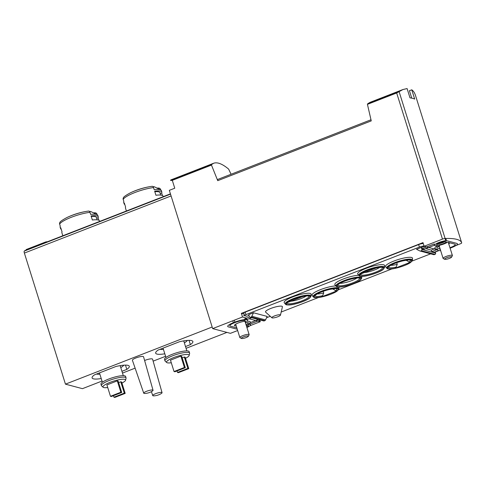 <?xml version="1.0" encoding="UTF-8"?>
<svg xmlns="http://www.w3.org/2000/svg" width="486" height="486" viewBox="0 0 486 486"><rect width="100%" height="100%" fill="white"/><g stroke="black" fill="none" stroke-linecap="round" stroke-linejoin="round"><path stroke-width="0.73" d="M436.908 249.664L424.126 246.262L442.473 239.118A2.436 0.504 -17.4 0 1 445.115 238.48A73.082 15.121 -17.4 0 1 461.664 242.769L415.548 95.602C414.698 92.905 413.44 90.973 411.776 89.813L409.431 90.724L411.757 98.154M367.659 103.791L370.034 102.346L402.93 89.539L396.673 92.972L367.44 104.356L367.659 103.791L398.605 91.739M411.776 89.813L414.686 99.083A73.082 15.121 -17.4 0 0 410.002 97.844L407.098 88.567L402.93 89.539M211.477 165.088L172.299 180.349L170.574 180.458L170.774 179.942L213.615 163.26L211.592 164.566L211.477 165.088L217.734 180.671A1.464 0.443 68.7 0 1 217.722 179.449A1.464 0.443 68.7 0 1 217.825 179.449M231.069 174.255L228.627 169.092C222.333 163.849 217.333 161.905 213.615 163.26M66.248 234.41L101.155 220.832M104.265 219.623A73.082 22.253 68.7 0 0 104.101 219.684A73.082 22.253 68.7 0 0 103.937 219.751L104.587 219.502A73.082 22.253 -111.3 0 1 104.751 219.435L129.823 209.666M129.817 209.654L170.434 193.853M66.254 234.422L26.044 250.083A73.082 22.253 68.7 0 0 24.3 251.074A2.436 0.741 68.7 0 0 24.373 253.078L65.452 384.153L82.438 388.666L102.017 381.042M461.664 242.769A73.082 15.121 -17.4 0 1 461.7 242.891A2.436 0.504 -17.4 0 1 460.242 243.844L455.923 245.527M217.734 180.671L371.249 120.893L367.44 104.356M217.771 179.431L217.309 179.31M237.648 330.523L230.431 333.335L212.661 328.609L169.328 190.336L174.766 188.222L172.299 180.349M212.661 328.609L242.502 316.993L246.706 318.111M424.126 246.262L422.99 242.623L241.36 313.355L242.502 316.993M249.045 318.731L260.265 321.714L259.816 320.274M260.265 321.714L250.102 325.675M437.758 246.493A6.458 1.337 162.6 0 0 438.093 246.645A6.458 1.337 162.6 0 0 439.435 246.712M448.736 243.796A6.458 1.337 162.6 0 0 449.908 242.83M244.853 321.276A6.458 1.337 162.6 0 0 237.97 323.075A6.458 1.337 162.6 0 0 234.41 325.492A6.458 1.337 162.6 0 0 234.841 325.796A6.458 1.337 162.6 0 0 236.184 325.857M245.485 322.941A6.458 1.337 162.6 0 0 246.663 321.975M93.427 212.838A73.082 69.972 -152 0 1 95.049 212.801A1.95 1.865 -152 0 1 96.981 214.192L97.133 214.666M99.685 221.403L99.539 220.936A19.732 4.082 162.6 0 0 92.364 220L91.082 215.905A19.732 4.082 -17.4 0 1 98.257 216.847L97.783 215.347A19.732 4.082 162.6 0 0 97.103 214.654A19.732 4.082 162.6 0 0 90.615 214.405L89.965 212.327A19.732 4.082 162.6 0 0 59.626 224.143L60.276 226.215A19.732 4.082 162.6 0 0 60.124 227.144L60.598 228.645A19.732 4.082 -17.4 0 1 60.75 227.721L62.032 231.81A19.732 4.082 162.6 0 0 61.88 232.739L62.828 235.759M61.248 229.319A19.732 4.082 -17.4 0 1 60.598 228.645M98.257 216.847A19.732 4.082 -17.4 0 1 98.105 217.771L98.883 220.261M97.103 214.654L91.143 211.708A14.817 3.068 162.6 0 0 89.375 211.361M88.58 211.07L86.83 211.319A18.268 3.779 162.6 0 1 88.549 211.076A1.95 1.27 83.1 0 1 88.58 211.07A1.95 1.27 83.1 0 1 89.965 212.327M59.626 224.143A1.95 1.865 -152 0 1 59.754 222.734C59.772 221.829 62.129 220.115 66.825 217.588L66.825 217.588A18.268 3.779 162.6 0 1 86.83 211.319A73.082 73.082 0 0 0 66.825 217.588M156.996 188.082A73.082 69.972 -152 0 1 158.618 188.046A1.95 1.865 -152 0 1 160.55 189.443L160.702 189.917M163.253 196.648L163.108 196.186A19.732 4.082 162.6 0 0 155.933 195.244L154.651 191.15A19.732 4.082 -17.4 0 1 161.826 192.091L161.352 190.591A19.732 4.082 162.6 0 0 160.672 189.898A19.732 4.082 162.6 0 0 154.184 189.649L153.533 187.572A19.732 4.082 162.6 0 0 123.195 199.388L123.845 201.465A19.732 4.082 162.6 0 0 123.693 202.389L124.167 203.889A19.732 4.082 -17.4 0 1 124.319 202.966L125.601 207.06A19.732 4.082 162.6 0 0 125.449 207.984L126.396 211.003M124.817 204.57A19.732 4.082 -17.4 0 1 124.167 203.889M161.826 192.091A19.732 4.082 -17.4 0 1 161.674 193.015L162.452 195.512M160.672 189.898L154.712 186.952A14.817 3.068 162.6 0 0 152.944 186.606M152.148 186.314L150.399 186.563A18.268 3.779 162.6 0 1 152.118 186.32A1.95 1.27 83.1 0 1 152.148 186.314A1.95 1.27 83.1 0 1 153.533 187.572M123.195 199.388A1.95 1.865 -152 0 1 123.323 197.978C123.341 197.073 125.698 195.36 130.394 192.833L130.394 192.833A18.268 3.779 162.6 0 1 150.399 186.563A73.082 73.082 0 0 0 130.394 192.833M125.188 393.393L124.319 393.162L113.937 397.202L114.805 397.433L125.188 393.393L121.621 382.02L120.753 381.789L118.633 382.616M121.943 383.053A11.84 2.448 162.6 0 0 125.57 380.234A11.84 2.448 162.6 0 0 113.53 381.127A11.84 2.448 162.6 0 0 103.141 387.269A11.84 2.448 162.6 0 0 103.755 387.561A11.84 2.448 162.6 0 0 107.722 387.512M117.29 380.866L106.908 384.912L110.474 396.284L111.337 396.515L121.719 392.469L118.153 381.097L117.29 380.866L120.85 392.238L110.474 396.284M188.756 368.637L187.888 368.406L177.512 372.446L178.374 372.677L188.756 368.637L185.19 357.265L184.322 357.034L182.201 357.866M185.512 358.297A11.84 2.448 162.6 0 0 189.139 355.485A11.84 2.448 162.6 0 0 177.104 356.372A11.84 2.448 162.6 0 0 166.71 362.513A11.84 2.448 162.6 0 0 167.324 362.805A11.84 2.448 162.6 0 0 171.291 362.756M180.859 356.117L170.477 360.156L174.043 371.529L174.911 371.76L185.288 367.714L181.721 356.347L180.859 356.117L184.419 367.489L174.043 371.529M153.035 390.27L143.558 356.779A5.844 1.209 162.6 0 0 137.617 357.362A5.844 1.209 162.6 0 0 132.405 360.272L143.741 393.186A4.872 1.008 162.6 0 0 144.063 393.405A4.872 1.008 162.6 0 0 144.986 393.46A15.406 15.406 0 0 0 152.173 391.206A4.872 1.008 162.6 0 0 153.035 390.27A4.872 1.008 162.6 0 0 148.084 390.762A4.872 1.008 162.6 0 0 143.741 393.186M162.051 392.67A4.872 1.008 162.6 0 0 157.1 393.156A4.872 1.008 162.6 0 0 152.75 395.58A4.872 1.008 162.6 0 0 153.072 395.804A4.872 1.008 162.6 0 0 153.995 395.853A15.406 15.406 0 0 0 161.182 393.605A4.872 1.008 162.6 0 0 162.051 392.67L152.574 359.172A5.844 1.209 162.6 0 0 144.609 360.484M212.163 327.017L65.452 384.153M122.496 373.066L135.114 368.151M153.133 361.141L165.586 356.287M186.065 348.316L226.926 332.4M189.048 340.358L190.391 344.641L185.506 346.542M190.391 344.641A19.489 4.034 162.6 0 0 192.869 341.512A19.489 4.034 162.6 0 0 179.474 341.737L158.15 350.042A19.489 4.034 162.6 0 0 155.672 353.17A19.489 4.034 162.6 0 0 164.809 353.802M125.479 365.114L126.822 369.396L121.937 371.298M126.822 369.396A19.489 4.034 162.6 0 0 129.3 366.268A19.489 4.034 162.6 0 0 115.905 366.493L94.582 374.797A19.489 4.034 162.6 0 0 92.103 377.92A19.489 4.034 162.6 0 0 101.24 378.551M160.076 349.288A14.859 3.074 162.6 0 0 160.082 349.294A14.859 3.074 162.6 0 0 163.436 349.416M184.352 342.861A14.859 3.074 162.6 0 0 187.329 340.431M189.139 355.485L189.619 353.462A12.909 2.673 162.6 0 0 189.613 353.122L189.157 351.664A12.909 2.673 162.6 0 0 176.035 352.976A12.909 2.673 162.6 0 0 164.517 359.391L164.973 360.843A12.909 2.673 162.6 0 0 165.161 361.128L166.71 362.513M189.613 353.122A12.909 2.673 162.6 0 0 176.497 354.434A12.909 2.673 162.6 0 0 164.973 360.843M96.507 374.044A14.859 3.074 162.6 0 0 96.514 374.044A14.859 3.074 162.6 0 0 99.867 374.171M120.783 367.61A14.859 3.074 162.6 0 0 123.76 365.186M125.57 380.234L126.05 378.217A12.909 2.673 162.6 0 0 126.044 377.877L125.588 376.419A12.909 2.673 162.6 0 0 112.466 377.731A12.909 2.673 162.6 0 0 100.948 384.14L101.404 385.598A12.909 2.673 162.6 0 0 101.592 385.878L103.141 387.269M126.044 377.877A12.909 2.673 162.6 0 0 112.922 379.189A12.909 2.673 162.6 0 0 101.404 385.598M187.888 368.406L184.322 357.034M177.512 372.446L177.032 370.933M185.288 367.714L184.419 367.489M124.319 393.162L120.753 381.789M113.937 397.202L113.463 395.683M121.719 392.469L120.85 392.238M154.821 191.691A17.782 3.681 -17.4 0 1 159.967 192.675L160.72 195.08M160.198 193.41L161.674 193.015M91.253 216.446A17.782 3.681 -17.4 0 1 96.392 217.43L97.151 219.83M96.629 218.165L98.105 217.771M47.47 241.736A73.568 22.399 68.7 0 0 45.66 241.967L45.793 242.393M45.66 241.967L26.201 249.549L26.329 249.968M244.069 314.071L241.36 313.355M248.328 336.288L249.105 334.872A4.872 1.008 162.6 0 0 249.148 334.635A4.872 1.008 162.6 0 0 248.826 334.411A4.872 1.008 162.6 0 0 243.468 335.37A4.872 1.008 162.6 0 0 239.847 337.551A4.872 1.008 162.6 0 0 240.017 337.721L241.469 338.438A3.675 0.759 162.6 0 0 245.078 337.934A3.675 0.759 162.6 0 0 248.328 336.288A3.675 0.759 162.6 0 0 248.109 335.935A3.675 0.759 162.6 0 0 243.711 336.798A3.675 0.759 162.6 0 0 241.469 338.438M451.573 257.143L452.357 255.727A4.872 1.008 162.6 0 0 452.399 255.49A4.872 1.008 162.6 0 0 452.071 255.259A4.872 1.008 162.6 0 0 446.719 256.225A4.872 1.008 162.6 0 0 443.098 258.4A4.872 1.008 162.6 0 0 443.268 258.57L444.72 259.287A3.675 0.759 162.6 0 0 448.323 258.789A3.675 0.759 162.6 0 0 451.573 257.143A3.675 0.759 162.6 0 0 451.36 256.79A3.675 0.759 162.6 0 0 446.962 257.647A3.675 0.759 162.6 0 0 444.72 259.287M396.734 262.683L397.244 264.317L396.145 267.112L394.911 268.29L410.64 262.161A12.466 2.582 162.6 0 0 404.328 260.52A12.466 2.582 162.6 0 0 388.703 266.601A12.466 2.582 162.6 0 0 394.911 268.29M406.448 260.192L409.024 262.094L410.64 262.161M406.6 260.672A10.23 2.114 162.6 0 0 407.511 260.071M390.738 265.332A10.23 2.114 162.6 0 0 397.244 264.317M323.214 291.308L323.731 292.943L322.625 295.737L321.398 296.916L337.126 290.792A12.466 2.582 162.6 0 0 330.808 289.146A12.466 2.582 162.6 0 0 315.189 295.227A12.466 2.582 162.6 0 0 321.398 296.916M332.934 288.818L335.504 290.725L337.126 290.792M333.086 289.304A10.23 2.114 162.6 0 0 333.997 288.702M317.224 293.957A10.23 2.114 162.6 0 0 323.731 292.943M303.027 296.46L287.293 302.584A12.466 2.582 162.6 0 0 293.611 304.23A12.466 2.582 162.6 0 0 309.236 298.143A12.466 2.582 162.6 0 0 303.027 296.46M290.768 301.235A10.23 2.114 162.6 0 0 306.137 296.029M376.541 267.835L360.812 273.958A12.466 2.582 162.6 0 0 367.124 275.598A12.466 2.582 162.6 0 0 382.749 269.517A12.466 2.582 162.6 0 0 376.541 267.835M364.281 272.603A10.23 2.114 162.6 0 0 379.651 267.403M258.309 319.496L250.041 322.716M260.393 320.049L250.223 324.004M251.639 317.723L247.131 319.472L247.35 320.165A9.501 1.968 -17.4 0 1 247.131 320.827L249.707 321.507A9.501 1.968 -17.4 0 1 250.345 321.951A9.501 1.968 -17.4 0 1 249.239 323.403L247.836 324.563A7.308 1.513 -17.4 0 1 250.509 324.909A7.308 1.513 -17.4 0 1 246.906 327.473M247.131 319.472A9.501 1.968 -17.4 0 0 244.64 318.938L249.543 317.006M357.781 274.104A14.13 2.922 -17.4 0 1 370.283 266.887A14.13 2.922 -17.4 0 1 384.663 265.678L384.572 267.452A13.505 2.794 162.6 0 0 366.851 269.997A13.505 2.794 162.6 0 0 358.868 275.507L357.781 274.104M284.267 302.729A14.13 2.922 -17.4 0 1 296.764 295.512A14.13 2.922 -17.4 0 1 311.149 294.309L311.052 296.083A13.505 2.794 162.6 0 0 293.337 298.623A13.505 2.794 162.6 0 0 285.355 304.133L284.267 302.729M385.641 266.778A14.13 2.922 -17.4 0 1 398.143 259.56A14.13 2.922 -17.4 0 1 412.523 258.352L412.432 260.125A13.505 2.794 162.6 0 0 394.711 262.671A13.505 2.794 162.6 0 0 386.728 268.181L385.641 266.778M313.215 296.806C314.199 297.238 312.759 297.56 316.769 297.651C321.702 297.663 333.991 293.666 337.266 290.938L338.912 288.751A13.505 2.794 162.6 0 0 321.197 291.296A13.505 2.794 162.6 0 0 313.215 296.806L312.127 295.403A14.13 2.922 -17.4 0 1 319.995 289.826A14.13 2.922 -17.4 0 1 335.856 285.92M336.045 286.157C337.029 286.588 335.583 286.91 339.599 287.001C344.531 287.013 356.821 283.016 360.096 280.288L361.742 278.101A13.505 2.794 162.6 0 0 344.021 280.647A13.505 2.794 162.6 0 0 336.045 286.157L334.951 284.753A14.13 2.922 -17.4 0 1 342.824 279.177A14.13 2.922 -17.4 0 1 358.686 275.27M271.923 317.789L265.617 312.133A8.87 1.835 -17.4 0 1 273.399 307.541A8.87 1.835 -17.4 0 1 282.415 306.873L280.458 315.11A4.508 0.929 162.6 0 0 274.554 315.912A4.508 0.929 162.6 0 0 271.923 317.789A4.508 0.929 162.6 0 0 277.761 316.769A4.508 0.929 162.6 0 0 280.458 315.11M248.978 315.438L246.864 316.258L244.701 315.681A2.436 0.504 -17.4 0 1 244.537 315.572A2.436 0.504 -17.4 0 1 245.995 314.612L419.406 247.082A3.9 0.808 -17.4 0 1 424.065 246.074M248.723 314.63L253.485 312.771L251.851 316.277A1.464 1.361 104.9 0 1 251.062 317.036L250.515 317.249A0.972 0.905 104.9 0 1 249.361 316.678L248.723 314.63M249.98 317.279L263.673 320.918A0.972 0.905 104.9 0 0 264.208 320.888L264.755 320.675A1.464 1.361 104.9 0 0 265.544 319.916L267.179 316.416L253.485 312.771M438.724 250.6A2.436 0.504 -17.4 0 1 437.686 251.092L435.262 252.04M430.657 253.832L412.073 261.067M392.032 268.873L338.56 289.699M318.518 297.499L281.187 312.036M270.259 316.295L266.565 317.735M416.508 249.294L421.265 247.435L421.909 249.482A0.972 0.905 104.9 0 1 421.332 250.733L420.779 250.946A1.464 1.361 104.9 0 1 419.74 250.904L416.508 249.294M424.649 246.402L421.265 247.435M434.186 248.935L431.234 250.09L425.73 248.625M437.546 249.415L431.732 251.681L431.234 250.09M434.551 245.187L424.138 249.245L422.055 248.692L421.702 247.55M440.656 250.6A9.501 1.968 -17.4 0 1 437.758 250.09A9.501 1.968 -17.4 0 1 437.971 249.427L435.401 248.747A9.501 1.968 -17.4 0 1 434.763 248.303A9.501 1.968 -17.4 0 1 435.869 246.852L437.272 245.691A7.308 1.513 -17.4 0 1 434.599 245.345L434.241 244.209A7.308 1.513 -17.4 0 1 434.265 243.936L422.055 248.692M435.207 251.857L435.602 253.127A0.972 0.905 104.9 0 1 435.025 254.372L434.472 254.585A1.464 1.361 104.9 0 1 433.67 254.634L419.977 250.995M431.732 251.681L434.071 252.301L438.53 250.563M244.537 315.572L243.753 313.069A2.436 0.504 -17.4 0 1 245.211 312.109L418.622 244.58A3.9 0.808 -17.4 0 1 423.282 243.571M434.599 245.345A7.308 1.513 -17.4 0 1 438.22 242.775A7.308 1.513 -17.4 0 1 445.717 240.649A2.436 0.504 -17.4 0 1 446.5 240.643L456.773 243.377A9.501 1.968 -17.4 0 1 457.405 243.82A9.501 1.968 -17.4 0 1 451.719 247.556L450.206 248.146A9.501 1.968 -17.4 0 1 450.109 248.182M440.061 248.71L437.345 247.988A7.308 1.513 -17.4 0 1 436.859 247.647A7.308 1.513 -17.4 0 1 437.71 246.53L439.939 245.187A7.308 1.513 -17.4 0 0 446.834 242.629L448.013 242.32L454.823 244.136A7.308 1.513 -17.4 0 1 455.309 244.476A7.308 1.513 -17.4 0 1 450.941 247.35L449.963 247.732M440.401 249.792A7.308 1.513 -17.4 0 1 439.848 249.433A7.308 1.513 -17.4 0 1 440.097 248.826M446.403 241.894A5.115 1.057 -17.4 0 1 441.343 244.337A5.115 1.057 -17.4 0 1 436.689 244.689A5.115 1.057 -17.4 0 1 439.253 242.879A5.115 1.057 -17.4 0 1 444.526 241.396L446.403 241.894M437.357 243.857A5.115 1.057 162.6 0 0 445.085 241.542M250.509 324.909L250.15 323.773A7.308 1.513 162.6 0 0 249.294 323.366M243.601 315.748L244.482 315.402M237.247 329.247L228.335 326.878A9.501 1.968 -17.4 0 1 227.703 326.434A9.501 1.968 -17.4 0 1 233.389 322.698L234.902 322.109A9.501 1.968 -17.4 0 1 247.35 320.165M236.81 327.856L230.285 326.118A7.308 1.513 -17.4 0 1 229.793 325.778A7.308 1.513 -17.4 0 1 234.167 322.904L235.686 322.315A7.308 1.513 -17.4 0 1 245.254 320.821A7.308 1.513 -17.4 0 1 244.926 321.513L247.763 322.267A7.308 1.513 -17.4 0 1 248.249 322.607A7.308 1.513 -17.4 0 1 247.398 323.725L246.031 324.697M246.244 325.365A5.115 1.057 -17.4 0 1 248.419 325.565A5.115 1.057 -17.4 0 1 246.748 326.969M246.39 325.833A5.115 1.057 162.6 0 0 247.392 325.262M444.38 241.414A3.651 0.753 -17.4 0 1 442.515 242.368A3.651 0.753 -17.4 0 1 438.275 243.328M340.048 283.308A10.23 2.114 162.6 0 0 356.827 278.053M211.592 164.566L170.701 180.488M170.519 194.133L24.3 251.074M399.049 91.49L445.115 238.48M396.673 92.972L442.473 239.118M171.09 195.949L24.373 253.078M409.024 262.094A11.385 2.357 162.6 0 0 410.214 260.18M388.581 266.96A11.385 2.357 162.6 0 0 396.145 267.112M335.504 290.725A11.385 2.357 162.6 0 0 336.701 288.805C336.014 289.14 338.548 287.755 329.405 289.486C324.259 290.737 320.013 292.341 316.653 294.297L315.074 295.543M315.068 295.585A11.385 2.357 162.6 0 0 322.625 295.737M287.214 302.875L287.196 302.936A11.385 2.357 162.6 0 0 298.793 301.976A11.385 2.357 162.6 0 0 308.841 296.138M360.721 274.286A11.385 2.357 162.6 0 0 372.306 273.351A11.385 2.357 162.6 0 0 382.354 267.507C382.111 267.166 380.046 267.306 376.182 267.938M435.602 253.127L421.909 249.482M245.211 312.109L245.995 314.612M418.622 244.58L419.406 247.082M265.544 319.916L251.851 316.277M264.755 320.675L251.062 317.036M264.208 320.888L250.515 317.249M435.025 254.372L421.332 250.733M434.472 254.585L420.779 250.946M445.036 238.48L445.717 240.649M445.814 238.462L446.5 240.643M234.301 320.183L234.902 322.109M232.788 320.772L233.389 322.698M344.41 281.163A12.818 2.655 162.6 0 0 341.397 286.819A12.818 2.655 162.6 0 0 361.104 279.14A12.818 2.655 162.6 0 0 344.41 281.163M344.531 281.194A12.466 2.582 162.6 0 0 341.603 286.697A12.466 2.582 162.6 0 0 360.77 279.231A12.466 2.582 162.6 0 0 344.531 281.194M321.58 291.813A12.818 2.655 162.6 0 0 318.567 297.468A12.818 2.655 162.6 0 0 338.274 289.79A12.818 2.655 162.6 0 0 321.58 291.813M395.094 263.181A12.818 2.655 162.6 0 0 392.081 268.837A12.818 2.655 162.6 0 0 411.794 261.164A12.818 2.655 162.6 0 0 395.094 263.181M293.72 299.139A12.818 2.655 162.6 0 0 290.707 304.795A12.818 2.655 162.6 0 0 310.414 297.122A12.818 2.655 162.6 0 0 293.72 299.139M367.234 270.514A12.818 2.655 162.6 0 0 364.221 276.17A12.818 2.655 162.6 0 0 383.934 268.491A12.818 2.655 162.6 0 0 367.234 270.514M337.904 284.893L337.885 284.96A11.385 2.357 162.6 0 0 349.477 284A11.385 2.357 162.6 0 0 359.525 278.156M104.101 219.684L101.617 220.65M163.035 348.14L165.957 357.459M183.732 340.88L186.873 350.904M99.466 372.896L102.382 382.215M120.164 365.636L123.304 375.66M152.75 395.58L151.395 391.649M370.909 119.799L217.722 179.449M235.661 324.186L239.847 337.551M245.047 321.544L249.148 334.635M439.077 245.558L443.098 258.4M448.292 242.399L452.399 255.49M410.184 260.15L410.233 260.192C409.528 260.514 412.061 259.129 402.918 260.854C397.779 262.112 393.526 263.716 390.173 265.666L388.587 266.917M287.196 302.936L287.888 302.249M308.81 296.102L308.859 296.144C308.598 295.792 306.532 295.931 302.663 296.563M360.727 274.244L361.402 273.618M437.515 249.306L437.758 250.09M361.742 278.101L361.833 276.364M338.912 288.751L339.009 287.013M386.728 268.181C387.719 268.606 386.273 268.934 390.282 269.025C395.221 269.031 407.511 265.04 410.779 262.312L412.432 260.125M285.355 304.133C286.339 304.564 284.899 304.886 288.909 304.977C293.842 304.989 306.131 300.992 309.406 298.264L311.052 296.083M358.868 275.507C359.853 275.939 358.413 276.261 362.422 276.352C367.355 276.364 379.651 272.367 382.919 269.639L384.572 267.452M337.885 284.96L338.335 284.468C339.435 283.52 341.53 282.427 344.617 281.194C351.639 278.539 357.034 277.834 358.297 277.986L359.494 278.126"/></g></svg>
